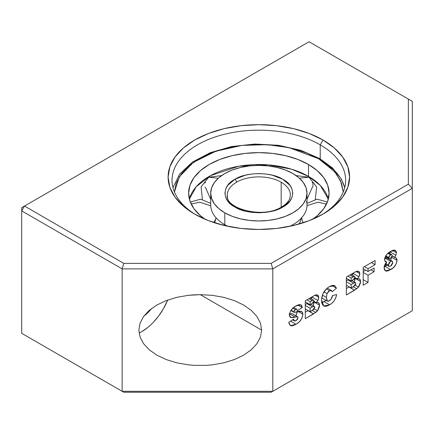 <?xml version="1.0" encoding="UTF-8"?>
<svg xmlns="http://www.w3.org/2000/svg" width="434" height="434" viewBox="0 0 434 434"><rect width="100%" height="100%" fill="white"/><g stroke="black" fill="none" stroke-linecap="round" stroke-linejoin="round"><path stroke-width="0.65" d="M196.103 214.917A86.805 50.116 180 0 1 172.043 180.284A86.805 50.116 180 0 1 225.631 133.981A86.805 50.116 180 0 1 320.232 144.847L320.232 158.866L320.232 144.847A86.805 50.116 0 0 0 198.164 144.451A86.805 50.116 0 0 0 196.103 214.917M151.504 308.563A26.04 15.033 -60 0 1 143.855 316.115L148.716 311.84L151.504 308.563M412.3 245.91L412.3 246.409M412.3 197.893L412.3 207.669M412.3 172.217L412.3 179.828M139.097 333.062A43.4 25.058 120 0 0 167.681 300.057L163.368 308.791L158.719 315.881L153.414 322.223M260.46 337.001L261.642 330.09L260.46 323.178L256.966 316.527L251.297 310.402L243.664 305.031L234.36 300.621L223.749 297.35L212.237 295.332L200.258 294.653L212.237 295.332L223.749 297.35L234.36 300.621L243.664 305.031L251.297 310.402L256.966 316.527L260.46 323.178L261.642 330.09L200.258 294.653L188.285 295.332L176.768 297.35L166.157 300.621L156.858 305.031L149.225 310.402L143.551 316.527L140.057 323.178L138.88 330.09L140.057 337.001L138.88 330.09L140.057 323.178L143.551 316.527L149.225 310.402L156.858 305.031L166.157 300.621L176.768 297.35L188.285 295.332L194.242 294.822L200.258 294.653L261.642 330.09L260.46 337.001L256.966 343.652L251.297 349.777L243.664 355.148L234.36 359.553L223.749 362.829L212.237 364.848L206.275 365.357L194.242 365.357L188.285 364.848L176.768 362.829L166.157 359.553L156.858 355.148L149.225 349.777L143.551 343.652L140.057 337.001L143.551 343.652L149.225 349.777L156.858 355.148L166.157 359.553M323.021 140.014L320.232 144.847L323.021 140.014L334.305 147.956L342.692 157.01L347.856 166.84L349.598 177.061L347.856 187.282L342.692 197.112L334.305 206.172L323.021 214.108L309.268 220.629L293.579 225.468L276.556 228.452L258.848 229.456L241.147 228.452L224.123 225.468L208.434 220.629L194.682 214.108A90.749 52.395 180 0 1 194.682 140.014A90.749 52.395 180 0 1 323.021 140.014A90.749 52.395 180 0 1 323.021 214.108A90.749 52.395 180 0 1 194.682 214.108L183.392 206.172L175.011 197.112L169.846 187.282L168.099 177.061L169.846 166.84L175.011 157.01L183.392 147.956L194.682 140.014L208.434 133.498L224.123 128.659L241.147 125.676L258.848 124.666L276.556 125.676L293.579 128.659L309.268 133.498L323.021 140.014M390.551 258.29L389.32 258.583L388.907 258.235L388.897 256.782L390.161 255.056L391.674 254.617L392.157 255.279L392.07 256.396L390.551 258.29L389.179 258.523L388.772 257.568L385.717 255.805L388.772 257.568L390.481 254.85L387.779 253.293L390.481 254.85L391.777 254.666L392.19 255.637L390.551 258.29M392.217 261.143L386.634 257.921L384.974 258.089L390.551 261.311L392.217 261.143L392.792 262.456L390.611 266.156L389.043 266.378L388.37 265.022L388.994 262.901L390.98 261.111L392.114 261.094L392.624 261.583L392.634 263.498L391.435 265.494L390.611 266.156L388.918 266.313L388.37 265.022L385.555 263.4L388.37 265.022L390.551 261.311L384.974 258.089L384.681 258.279M353.102 279.914L351.149 281.037L351.149 278.02L354.377 276.409L354.974 277.288L354.388 278.91L351.149 281.037L346.327 278.254L351.149 281.037L351.149 278.02L347.932 276.16L351.149 278.02L353.135 276.876L349.912 275.02L353.135 276.876L354.643 276.48L354.974 277.288L353.102 279.914M353.558 286.619L351.149 288.008L351.149 284.525L354.301 282.756L355.587 282.816L355.739 284.01L355.061 285.436L351.149 288.008L346.327 285.219L351.149 288.008L351.149 284.525L346.327 281.737L351.149 284.525L353.553 283.142L347.97 279.919L346.327 280.869L347.97 279.919L353.553 283.142L355.397 282.653L355.777 283.538L353.558 286.619M312.068 303.605L310.115 304.733L310.115 301.711L313.337 300.106L313.934 300.984L313.353 302.601L310.115 304.733L305.286 301.945L310.115 304.733L310.115 301.711L306.898 299.856L310.115 301.711L312.095 300.567L308.878 298.711L312.095 300.567L313.608 300.171L313.934 300.984L312.068 303.605M312.523 310.31L310.115 311.699L310.115 308.216L313.267 306.453L314.547 306.512L314.699 307.701L314.021 309.127L310.115 311.699L305.286 308.916L310.115 311.699L310.115 308.216L305.286 305.428L310.115 308.216L312.513 306.833L306.93 303.61L305.286 304.559L306.93 303.61L312.513 306.833L314.357 306.35L314.742 307.234L312.523 310.31M383.933 267.008L387.009 265.109M391.425 257.557L390.779 260.313L391.435 257.199M389.363 253.711L390.524 251.346L389.569 253.391M384.546 258.376L385.81 257.78L386.824 258.062M352.093 275.232L353.726 272.758M349.186 286.874L354.567 290.216L358.522 287.08L360.605 281.509L359.569 278.932L357.204 278.932L358.923 276.778L359.802 273.632L358.772 271.321L355.202 271.966L346.327 277.093L346.327 294.979L354.567 290.216L348.985 286.999L346.327 288.534L349.256 286.831M354.996 277.657L355.028 278.292L360.605 281.509L355.028 278.292L354.144 281.932L354.898 279.664L354.979 277.5M311.059 298.928L312.692 296.455M308.151 310.565L313.527 313.912L317.482 310.777L319.57 305.205L318.529 302.623L316.164 302.623L317.883 300.469L318.762 297.323L317.737 295.011L314.167 295.657L305.286 300.784L305.286 318.67L313.527 313.912L307.95 310.69L305.286 312.225L308.216 310.527M313.961 301.353L313.988 301.983L319.57 305.205L313.988 301.983L313.109 305.628L313.863 303.361L313.939 301.191M295.787 315.957L295.999 315.583M296.373 314.818L297.285 311.341M289.06 314.064L292.022 313.554L289.478 313.939M327.344 301.115L326.406 297.458L327.057 293.639L329.525 290.737L331.782 290.775L332.243 291.724L336.469 288.181L334.685 285.648L329.39 286.635C324.339 289.787 321.735 294.333 321.583 300.274L323.824 305.981L329.645 304.842C333.377 302.71 335.721 299.292 336.67 294.583L332.444 295.559C332.184 297.86 331.158 299.612 329.368 300.816L327.344 301.115L321.811 297.914M321.789 302.726L324.062 301.619L329.645 304.842L324.062 301.619L325.988 300.328L321.654 302.775M365.688 270.154L363.22 271.575L365.688 270.154M147.658 327.561L141.668 331.701M24.488 206.058L21.7 207.669L21.7 210.891L24.488 206.058L123.777 263.378L271.163 263.378L408.356 184.173L408.356 99.077L309.068 41.756L24.488 206.058L309.068 41.756L408.356 99.077L408.356 184.173L271.163 263.378L123.777 263.378L122.138 268.879L272.802 268.879L271.163 263.378L272.802 268.879L412.3 188.34L408.356 184.173L412.3 188.34L412.3 101.355L408.356 99.077L412.3 101.355L412.3 310.76L272.802 391.3L122.138 391.3L122.138 268.879L123.777 263.378L24.488 206.058L21.7 210.891L21.7 333.312L21.7 210.891L122.138 268.879L272.802 268.879L272.802 391.3L272.802 268.879L412.3 188.34L412.3 310.76L271.163 392.244L123.777 392.244L21.7 333.312L122.138 391.3L272.802 391.3L271.163 392.244L412.3 310.76L271.163 392.244L123.777 392.244L21.7 333.312L123.777 392.244L122.138 391.3L122.138 268.879L21.7 210.891L21.7 207.669L24.488 206.058M321.594 214.917A86.805 50.116 0 0 0 320.232 144.847A86.805 50.116 180 0 1 345.654 180.284A86.805 50.116 180 0 1 321.594 214.917M386.933 265.169L385.083 266.389L390.665 269.606C394.305 267.756 396.421 264.697 397.018 260.422L395.873 257.763L394.577 257.465L395.868 255.225L396.416 252.686L395.341 250.347L390.237 251.503L386.401 254.801L384.546 259.505L385.191 261.512L386.694 262.017L384.795 260.926L386.694 262.017L384.144 267.832L385.419 270.865L390.665 269.606L385.083 266.389L384.204 266.872M397.018 260.422L391.62 257.302L397.018 260.422L396.86 259.163L396.02 257.856L392.152 256.065L394.577 257.465L395.868 255.225L390.285 252.008L395.868 255.225L396.416 252.686L392.488 250.418L396.416 252.686L396.275 251.579L395.51 250.456L394.284 250.06L392.309 250.483L388.246 252.886L386.016 255.349L384.67 258.344L384.904 261.138L385.5 261.751L386.694 262.017L385.099 264.132L384.291 266.351L384.274 269.091L385.018 270.556L386.217 271.131L388.376 270.751L393.182 267.854L395.933 264.485L397.018 260.422M353.694 272.834L353.341 273.556L358.923 276.778L359.585 275.178L359.802 273.632L356.108 271.5L359.802 273.632L359.433 271.982L357.643 271.076L355.62 271.733L346.327 277.093L346.327 294.979L356.705 288.729L353.303 286.765L356.705 288.729L358.31 287.33L358.522 287.08L355.245 285.192L358.522 287.08L358.989 286.445L360.48 282.887L360.394 280.017L359.151 278.764L357.204 278.932L354.952 277.635L357.204 278.932L358.923 276.778L353.341 273.556L352.229 275.085M312.659 296.525L312.306 297.252L317.883 300.469L318.551 298.869L318.762 297.323L315.068 295.191L318.762 297.323L318.393 295.673L316.603 294.767L314.585 295.429L305.286 300.784L305.286 318.67L315.67 312.426L312.263 310.462L315.67 312.426L317.27 311.021L317.482 310.777L314.205 308.883L317.482 310.777L317.948 310.136L319.44 306.578L319.359 303.708L318.117 302.46L316.164 302.623L313.912 301.326L316.164 302.623L317.883 300.469L312.306 297.252L311.194 298.782M292.505 319.853L294.415 320.954L293.617 319.136L288.789 322.25L288.87 322.929L290.172 325.457L291.111 325.891L293.482 325.495L296.612 323.9L299.351 321.757L301.576 318.806L302.726 315.686L302.715 312.892L301.608 311.379L299.303 311.178L294.171 312.388L293.818 311.824L295.332 309.55L296.802 309.301L297.442 310.657L302.27 307.56L300.952 304.825L295.934 305.954C292.337 307.701 290.156 310.684 289.397 314.91L290.747 317.547L297.605 316.777L298.044 317.764L296.096 320.726L294.171 320.759L293.617 319.136L288.789 322.25L290.454 325.652L295.999 324.263L290.547 321.117L295.999 324.263C299.927 322.185 302.216 318.833 302.872 314.2L298.082 311.433L302.872 314.2L301.684 311.422L294.171 312.388L290.856 310.484L294.002 312.29M297.263 311.655L295.885 315.784M294.171 312.388L291.035 310.218L293.818 311.824L294.295 310.473L295.332 309.55L292.863 308.124L295.332 309.55L296.818 309.312L297.442 310.657L302.27 307.56L297.843 305.004L302.27 307.56L301.652 305.509L301.012 304.858L299.015 304.646L296.482 305.644L293.731 307.402L290.72 310.695L289.435 314.238L289.478 315.833L290.167 317.183L291.767 317.742L295.239 317.108L289.662 313.885L295.239 317.108L297.605 316.777L292.022 313.554L297.93 317.156L297.681 319.088L295.82 320.867L294.545 321.014L292.549 319.825L294.171 320.759M290.476 317.406L290.747 317.547M326.406 297.458L322.37 295.131L326.406 297.458L327.057 293.639L323.921 291.832L327.057 293.639L328.12 291.914L329.525 290.737L326.33 288.898L329.525 290.737L331.343 290.46L332.243 291.724L336.469 288.181L331.853 285.518L336.469 288.181L334.755 285.691L333.86 285.339L331.706 285.561L328.603 287.118L326.297 288.93L322.815 293.948L321.605 299.341L321.681 302.069L322.321 304.375L323.688 305.899L324.93 306.366L327.214 306.003L330.252 304.473L332.043 303.154L334.223 300.708L335.802 297.686L336.67 294.583L332.444 295.559L331.071 299.308L328.619 301.158L327.909 301.272L326.883 300.616L326.406 297.458M327.258 288.089L331.782 290.775M363.22 267.333L363.22 285.219L368.048 282.431L363.22 279.648L368.048 282.431L368.048 275.232L363.22 272.443L368.048 275.232L374.086 271.749L370.864 269.888L374.086 271.749L374.086 268.033L368.048 271.516L363.22 268.727L368.048 271.516L368.048 268.727L364.43 266.639L368.048 268.727L375.09 264.664L371.471 262.57L375.09 264.664L375.09 260.481L363.22 267.333L363.22 285.219L368.048 282.431L368.048 275.232L374.086 271.749L374.086 268.033L368.048 271.516L368.048 268.727L375.09 264.664L375.09 260.481L363.22 267.333M412.3 175.873L412.3 157.553M412.3 167.6L412.3 169.428M251.297 349.777L256.966 343.652M385.191 261.512L385.506 261.756M172.976 187.596L179.768 173.92L192.517 162.028L210.202 152.708L231.512 146.567L254.867 144.039L278.514 145.303L300.691 150.273L319.739 158.584A2.365 1.367 120 0 0 318.556 158.698L334.69 171.739L340.598 180.967L343.261 191.969L341.493 183.181L336.339 173.812L328.424 165.549L318.556 158.698L306.697 153.001L292.386 148.433L276.154 145.455L258.848 144.424L241.548 145.455L225.311 148.433L211.005 153.001L199.146 158.698L189.278 165.549L181.358 173.812L176.204 183.181L174.441 191.969L179.329 176.774L193.499 162.305L215.693 151.271L241.879 145.417L267.415 144.674L289.18 147.674L318.556 158.698A2.365 1.367 -60 0 1 319.739 158.584A2.365 1.367 -60 0 1 320.232 159.669A86.805 50.116 180 0 1 344.699 187.694M227.573 197.551A31.563 18.223 180 0 1 236.53 182.22A2.365 1.367 -120 0 0 234.854 179.318C221.877 185.703 221.882 200.654 234.854 207.023C245.915 214.521 271.809 214.515 282.843 207.023A2.365 1.367 -120 0 0 281.661 206.904A2.365 1.367 60 0 1 282.843 207.023C295.825 200.638 295.82 185.687 282.843 179.318C271.787 171.826 245.888 171.826 234.854 179.318A2.365 1.367 60 0 1 236.53 182.22A31.563 18.223 180 0 1 281.172 182.22L281.172 207.186L281.172 182.22A31.563 18.223 180 0 1 290.417 195.105L289.766 198.506C288.61 201.571 285.908 204.371 281.661 206.904C263.422 219.094 224.731 208.651 227.286 195.105A31.563 18.223 180 0 1 236.53 182.22A31.563 18.223 180 0 1 281.172 182.22A31.563 18.223 180 0 1 290.129 192.658M308.514 176.399A70.232 40.546 0 0 0 236.818 166.569A70.232 40.546 0 0 0 189.376 199.119L196.233 186.701L210.436 175.694L238.803 166.211L268.109 164.877L291.398 169.141L308.514 176.399L320.357 185.497L328.321 199.125A70.232 40.546 0 0 0 308.514 176.399L308.514 164.497L308.514 176.399M205.13 219.289A70.232 40.546 180 0 1 188.616 193.173A70.232 40.546 180 0 1 231.973 155.708A70.232 40.546 180 0 1 308.514 164.497A70.232 40.546 180 0 1 329.081 193.173A70.232 40.546 180 0 1 312.572 219.289L317.249 215.698L323.737 208.689L327.735 201.083L329.081 193.173L327.735 185.258L323.737 177.652L317.249 170.643L308.514 164.497L297.87 159.457L285.729 155.708L272.552 153.403L258.848 152.622L245.15 153.403L231.973 155.708L219.832 159.457L209.188 164.497L200.454 170.643L193.965 177.652L189.967 185.258L188.616 193.173L189.967 201.083L193.965 208.689L200.454 215.698L205.125 219.289M300.702 178.032L308.986 177.208L300.702 178.032L299.818 178.58L300.702 178.032M312.925 183.609L312.974 186.631L312.209 187.477L306.984 199.347M199.667 202.19L210.729 205.77L199.667 202.19L191.172 204.013L199.667 202.19M215.98 218.269L214.033 222.62M204.989 187.228L205.494 187.477L210.712 199.347M217 178.032L208.716 177.208L217 178.032L217.884 178.58L217 178.032M296.259 224.801L292.413 225.534L296.259 224.801M210.712 193.173L210.712 205.07A48.136 27.792 0 0 0 224.812 224.725L224.812 212.823A48.136 27.792 180 0 1 210.712 193.173A48.136 27.792 180 0 1 240.431 167.497A48.136 27.792 180 0 1 292.89 173.519L285.594 170.063L277.272 167.497L268.239 165.913L258.848 165.381L249.458 165.913L240.431 167.497L232.109 170.063L224.812 173.519L218.823 177.728L214.38 182.535L211.64 187.748L210.712 193.173L211.64 198.593L214.38 203.806L218.823 208.613L224.812 212.823L232.109 216.278L240.431 218.844L249.458 220.429L258.848 220.96L268.239 220.429L277.272 218.844L285.594 216.278L292.89 212.823L298.874 208.613L303.323 203.806L306.062 198.593L306.984 193.173L306.062 187.748L303.323 182.535L298.874 177.728L292.89 173.519A48.136 27.792 180 0 1 306.984 193.173A48.136 27.792 180 0 1 277.272 218.844A48.136 27.792 180 0 1 224.812 212.823L224.812 224.725A48.136 27.792 0 0 0 227.752 226.282M289.95 226.282A48.136 27.792 0 0 0 306.984 205.07L306.984 193.173M282.843 207.023L272.33 211.152L265.803 212.345L258.848 212.763L251.899 212.345L245.373 211.152L234.854 207.023L227.709 200.953L225.637 197.188L224.915 193.173L225.637 189.159L227.709 185.389L234.854 179.318L245.373 175.19L251.899 173.996L258.848 173.578L265.803 173.996L272.33 175.19L282.843 179.318L289.993 185.389L292.06 189.159L292.782 193.173L292.06 197.188L289.993 200.953L282.843 207.023M299.384 223.364A42.64 24.619 0 0 0 301.272 218.204A42.64 24.619 180 0 1 299.384 223.364M301.565 217.494L301.717 218.264M318.035 202.19L326.493 204.083L318.035 202.19L306.979 205.645L318.035 202.19M292.218 225.105A48.136 27.792 0 0 0 306.523 201.219M262.874 165.479L258.848 164.98L258.848 165.381L258.848 164.98L254.829 165.479M312.708 183.039L312.209 182.356M310.614 178.282L308.753 176.54L310.614 178.282M205.494 182.356L204.989 183.045M389.152 258.507L385.414 256.348M391.777 254.666L388.43 252.734M388.918 266.313L385.11 264.116M354.643 276.48L351.014 274.386M355.386 282.648L351.876 280.624M313.608 300.171L309.974 298.077M314.346 306.344L310.836 304.315M296.802 309.301L293.639 307.478M315.312 199.374L316.603 186.902L308.986 177.208L296.172 175.618M210.712 203.372L200.622 199.179L190.32 202.038M221.524 175.618L208.716 177.208L201.094 186.902L202.385 199.374M301.44 223.331L291.86 225.87M327.382 202.038L317.075 199.179L306.984 203.372M301.597 217.846L303.062 222.821M214.64 222.821L216.099 217.846M225.284 225.534L216.262 223.331M307.261 175.694L307.782 175.982M307.89 176.047L308.173 176.204M319.739 158.584L332.628 168.061L341.39 179.182L344.726 187.596"/></g></svg>
